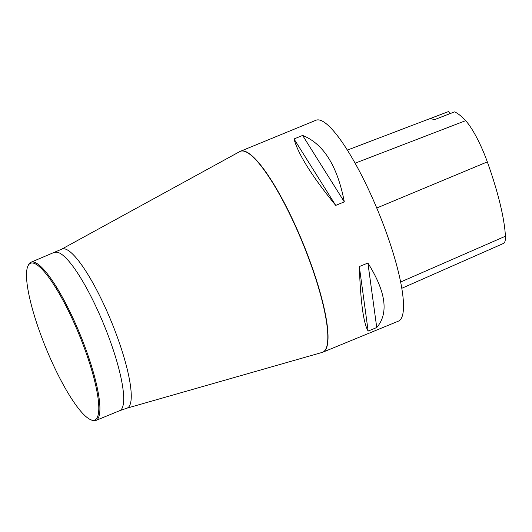 <?xml version="1.0" encoding="UTF-8"?>
<svg xmlns="http://www.w3.org/2000/svg" width="532" height="532" viewBox="0 0 532 532"><rect width="100%" height="100%" fill="white"/><g stroke="black" fill="none" stroke-linecap="round" stroke-linejoin="round"><path stroke-width="0.8" d="M398.421 321.142A108.581 22.943 -112.3 0 0 378.398 211.989A108.581 22.943 -112.3 0 0 315.915 120.272L240.437 151.274A108.581 22.943 67.7 0 1 306.971 253.185A108.581 22.943 67.7 0 1 322.944 352.151L398.421 321.142M359.319 266.552L367.905 263.027C385.953 291.782 388.899 313.288 376.749 327.539L368.157 331.07C363.542 323.702 360.596 302.196 359.319 266.552L368.157 331.07M294.03 138.965L302.622 135.434C323.476 143.746 337.374 165.898 344.31 201.874L335.719 205.399C312.018 176.311 298.12 154.167 294.03 138.965L335.719 205.399M401.826 288.284L503.445 243.463A42.873 9.057 -112.3 0 0 505.4 236.235A116.162 24.545 -112.3 0 0 487.325 161.894A42.873 9.057 -112.3 0 0 465.626 120.671A116.162 24.545 -112.3 0 0 454.581 111.88L434.278 119.733A116.727 24.665 67.7 0 0 428.479 119.181L347.316 150.11M450.059 113.629A18.999 4.017 -112.3 0 1 448.589 111.54L428.034 119.374M376.749 327.539L367.905 263.027M344.31 201.874L302.622 135.434M82.387 342.821A84.688 17.895 67.7 0 1 90.507 419.628A84.688 17.895 67.7 0 1 46.111 348.473A84.688 17.895 67.7 0 1 27.671 266.652A84.688 17.895 67.7 0 1 82.387 342.821M27.671 266.652L28.07 265.628A85.506 18.068 67.7 0 1 30.916 262.276A85.506 18.068 67.7 0 1 83.318 342.535A85.506 18.068 67.7 0 1 95.893 420.46A85.506 18.068 67.7 0 1 91.511 420.074L90.507 419.628M505.4 236.235L400.663 281.993M487.325 161.894L376.742 208.019M465.626 120.671L355.07 163.204M30.916 262.276L61.526 249.249A85.951 18.161 67.7 0 1 114.586 329.734A85.951 18.161 67.7 0 1 126.822 408.21L322.212 352.403A108.568 22.943 -112.3 0 0 306.758 253.279A108.568 22.943 -112.3 0 0 239.739 151.607L240.437 151.274M54.723 252.501A85.506 18.068 67.7 0 1 107.118 332.753A85.506 18.068 67.7 0 1 119.693 410.684L95.893 420.46M322.212 352.403L322.944 352.151M126.822 408.21L119.693 410.684M61.526 249.249L239.739 151.607"/></g></svg>
